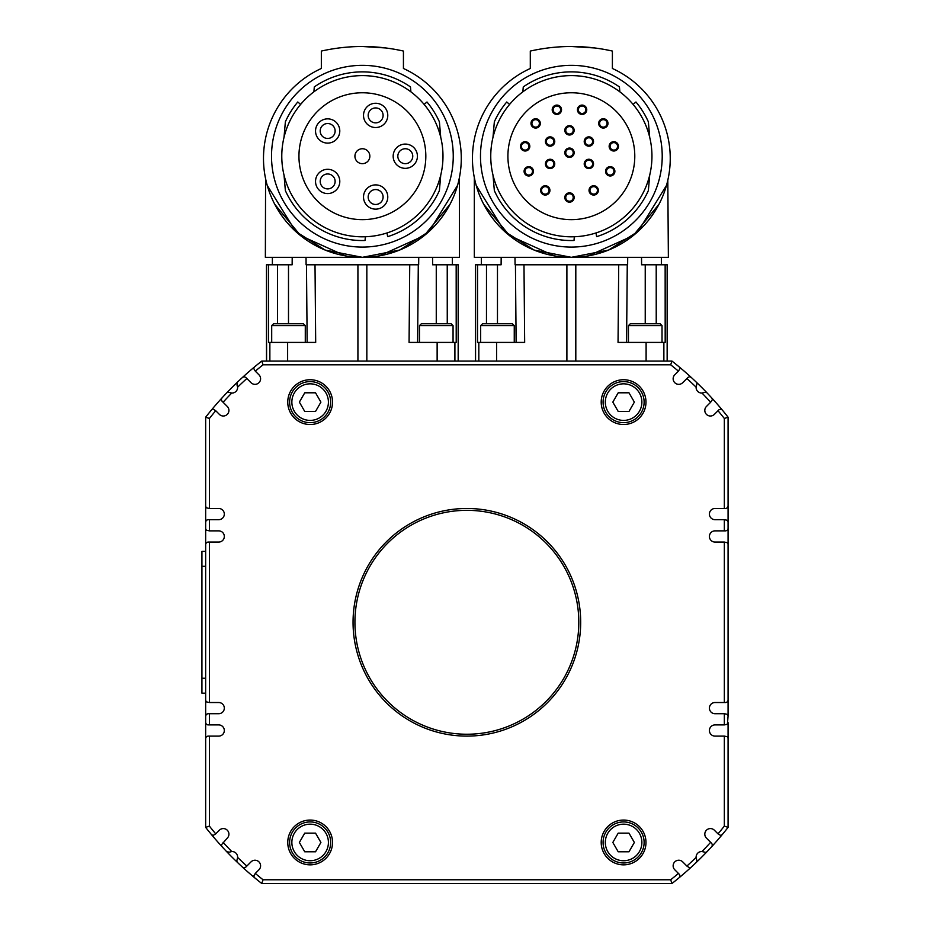 <?xml version="1.0" encoding="UTF-8"?>
<svg xmlns="http://www.w3.org/2000/svg" width="930" height="930" viewBox="0 0 930 930"><rect width="100%" height="100%" fill="white"/><g stroke="black" fill="none" stroke-linecap="round" stroke-linejoin="round"><path stroke-width="1.4" d="M271.514 156.205A90.861 90.861 0 0 1 362.386 65.344A90.861 90.861 0 0 1 453.247 156.205A90.861 90.861 0 0 1 362.386 247.078A90.861 90.861 0 0 1 271.514 156.205M480.485 156.205A90.861 90.861 0 0 1 571.346 65.344A90.861 90.861 0 0 1 662.218 156.205A90.861 90.861 0 0 1 571.346 247.078A90.861 90.861 0 0 1 480.485 156.205M644.118 402.12A20.518 20.518 0 0 0 623.588 381.602A20.518 20.518 0 0 0 603.07 402.12A20.518 20.518 0 0 0 623.588 422.65A20.518 20.518 0 0 0 644.118 402.12A20.518 20.518 0 0 1 623.588 422.65A20.518 20.518 0 0 1 603.07 402.12M330.662 842.452A20.518 20.518 0 0 0 310.143 821.934A20.518 20.518 0 0 0 289.614 842.452A20.518 20.518 0 0 0 310.143 862.982A20.518 20.518 0 0 0 330.662 842.452A20.518 20.518 0 0 1 310.143 862.982A20.518 20.518 0 0 1 289.614 842.452M475.393 733.91A111.949 111.949 0 0 1 355.248 630.819A111.949 111.949 0 0 1 458.339 510.663A111.949 111.949 0 0 1 578.483 613.754A111.949 111.949 0 0 1 475.393 733.91M724.342 713.717L727.423 714.368L728.074 715.949L728.074 700.278L727.423 701.859L725.842 702.522L715.019 702.522A5.592 5.592 0 0 0 709.416 708.114A5.592 5.592 0 0 0 715.019 713.717L724.342 713.717L724.342 724.912L727.423 724.249L728.074 715.949M728.074 738.339L727.423 736.758L724.342 736.107L724.342 826.096A328.383 328.383 0 0 1 718.007 833.85L714.368 830.211A5.592 5.592 0 0 0 706.451 830.211A5.592 5.592 0 0 0 706.451 838.128L711.764 843.44L712.427 844.975L711.834 846.533A332.115 332.115 0 0 0 728.074 827.386L728.074 722.668M705.719 852.403L701.987 851.531A5.592 5.592 0 0 0 696.117 857.402A328.383 328.383 0 0 1 686.886 866.063L689.56 867.841L691.118 867.26A332.115 332.115 0 0 0 706.974 851.74L705.719 852.403M696.117 857.402L696.977 861.134L696.314 862.389M701.987 393.041L705.719 392.169L706.974 392.832A332.115 332.115 0 0 0 696.314 382.184L696.977 383.439L696.117 387.171A5.592 5.592 0 0 0 701.987 393.041A328.383 328.383 0 0 1 710.636 402.26L712.427 399.598L711.834 398.04A332.115 332.115 0 0 0 706.974 392.832M710.636 402.26L706.451 406.457A5.592 5.592 0 0 0 706.451 414.373A5.592 5.592 0 0 0 714.368 414.373L718.937 409.805L720.622 409.154L722.238 409.956A332.115 332.115 0 0 0 711.834 398.04M670.669 364.804A328.383 328.383 0 0 1 678.435 371.14L674.785 374.79A5.592 5.592 0 0 0 674.785 382.707A5.592 5.592 0 0 0 682.701 382.707L688.026 377.382L689.56 376.731L691.118 377.313A332.115 332.115 0 0 0 671.971 361.073L261.76 361.073A332.115 332.115 0 0 0 242.614 377.313L244.172 376.731L245.706 377.382L251.03 382.707A5.592 5.592 0 0 0 258.947 382.707A5.592 5.592 0 0 0 258.947 374.79L255.297 371.14A328.383 328.383 0 0 1 263.062 364.804L670.669 364.804L671.971 361.073M724.342 542.062L727.423 542.713L728.074 544.294L728.074 528.624L727.423 530.205L725.842 530.867L715.019 530.867A5.592 5.592 0 0 0 709.416 536.459A5.592 5.592 0 0 0 715.019 542.062L724.342 542.062L724.342 702.522M728.074 528.624L728.074 506.234L727.423 507.815L725.842 508.478L715.019 508.478A5.592 5.592 0 0 0 709.416 514.069A5.592 5.592 0 0 0 715.019 519.672L724.342 519.672L724.342 530.867M686.886 866.063L682.701 861.866A5.592 5.592 0 0 0 674.785 861.866A5.592 5.592 0 0 0 674.785 869.783L679.353 874.351L680.004 876.037L679.202 877.653A332.115 332.115 0 0 0 691.118 867.26M722.238 834.617L720.622 835.431L718.007 833.85M724.342 519.672L727.423 520.323L728.074 521.904M679.202 366.92L680.004 368.536L678.435 371.14M209.39 508.478L206.309 507.815L205.658 506.234L205.658 521.904L206.309 520.323L207.89 519.672L218.713 519.672A5.592 5.592 0 0 0 224.316 514.069A5.592 5.592 0 0 0 218.713 508.478L209.39 508.478L209.39 418.477A328.383 328.383 0 0 1 215.725 410.723L213.109 409.154L211.494 409.956A332.115 332.115 0 0 0 205.658 417.186L205.658 506.234M229.419 852.171L226.757 851.74A332.115 332.115 0 0 0 237.417 862.389L236.755 861.134L237.615 857.402A5.592 5.592 0 0 0 231.744 851.531L229.419 852.171M221.305 844.975L227.28 838.128A5.592 5.592 0 0 0 227.28 830.211A5.592 5.592 0 0 0 219.364 830.211L215.725 833.85A328.383 328.383 0 0 1 209.39 826.096L209.39 736.107L207.89 736.107L206.309 736.758L205.658 738.339L205.658 827.386A332.115 332.115 0 0 0 221.898 846.533L221.305 844.975M215.725 833.85L213.109 835.431L211.494 834.617M678.435 873.433A328.383 328.383 0 0 1 670.669 879.768L263.062 879.768A328.383 328.383 0 0 1 255.297 873.433L258.947 869.783A5.592 5.592 0 0 0 258.947 861.866A5.592 5.592 0 0 0 251.03 861.866L245.706 867.19L244.172 867.841L242.614 867.26A332.115 332.115 0 0 0 261.76 883.5L671.971 883.5A332.115 332.115 0 0 0 679.202 877.653M236.976 384.846L237.417 382.184A332.115 332.115 0 0 0 226.757 392.832L228.013 392.169L231.744 393.041A5.592 5.592 0 0 0 237.615 387.171L236.976 384.846M255.297 371.14L253.727 368.536L254.529 366.92M215.725 410.723L219.364 414.373A5.592 5.592 0 0 0 227.28 414.373A5.592 5.592 0 0 0 227.28 406.457L221.968 401.132L221.305 399.598L221.898 398.04A332.115 332.115 0 0 0 211.494 409.956M209.39 530.867L206.309 530.205L205.658 528.624L205.658 544.294L206.309 542.713L207.89 542.062L218.713 542.062A5.592 5.592 0 0 0 224.316 536.459A5.592 5.592 0 0 0 218.713 530.867L209.39 530.867L209.39 519.672M209.39 702.522L206.309 701.859L205.658 700.278L205.658 715.949L206.309 714.368L207.89 713.717L218.713 713.717A5.592 5.592 0 0 0 224.316 708.114A5.592 5.592 0 0 0 218.713 702.522L209.39 702.522L209.39 542.062M209.39 736.107L218.713 736.107A5.592 5.592 0 0 0 224.316 730.503A5.592 5.592 0 0 0 218.713 724.912L207.89 724.912L206.309 724.249L205.658 722.668L205.658 738.339M254.529 877.653L253.727 876.037L255.297 873.433M332.533 842.452A22.39 22.39 0 0 1 310.143 864.842A22.39 22.39 0 0 1 287.754 842.452A22.39 22.39 0 0 1 310.143 820.062A22.39 22.39 0 0 1 332.533 842.452M332.533 402.12A22.39 22.39 0 0 1 310.143 424.51A22.39 22.39 0 0 1 287.754 402.12A22.39 22.39 0 0 1 310.143 379.731A22.39 22.39 0 0 1 332.533 402.12M645.978 402.12A22.39 22.39 0 0 1 623.588 424.51A22.39 22.39 0 0 1 601.198 402.12A22.39 22.39 0 0 1 623.588 379.731A22.39 22.39 0 0 1 645.978 402.12M645.978 842.452A22.39 22.39 0 0 1 623.588 864.842A22.39 22.39 0 0 1 601.198 842.452A22.39 22.39 0 0 1 623.588 820.062A22.39 22.39 0 0 1 645.978 842.452M353.051 622.286A113.809 113.809 0 0 1 466.86 508.478A113.809 113.809 0 0 1 580.68 622.286A113.809 113.809 0 0 1 466.86 736.107A113.809 113.809 0 0 1 353.051 622.286M419.476 342.414L419.476 325.628L453.061 325.628L451.19 323.756L436.263 323.756L443.726 323.756M453.061 325.628L453.061 342.414M628.448 342.414L628.448 325.628L662.032 325.628L660.161 323.756L645.234 323.756L652.697 323.756M662.032 325.628L662.032 342.414M384.776 47.849L383.532 47.697M341.229 47.697L339.996 47.849M322.233 125.864A7.463 7.463 0 0 0 322.547 136.419A7.463 7.463 0 0 0 333.091 136.106A7.463 7.463 0 0 0 332.777 125.55A7.463 7.463 0 0 0 322.233 125.864M319.35 139.814A12.125 12.125 0 0 1 318.839 122.667A12.125 12.125 0 0 1 335.974 122.156A12.125 12.125 0 0 1 336.486 139.302A12.125 12.125 0 0 1 319.35 139.814M320.769 184.291A7.463 7.463 0 0 0 330.522 188.325A7.463 7.463 0 0 0 334.556 178.572A7.463 7.463 0 0 0 324.803 174.538A7.463 7.463 0 0 0 320.769 184.291M332.301 192.638A12.125 12.125 0 0 1 316.456 186.07A12.125 12.125 0 0 1 323.024 170.225A12.125 12.125 0 0 1 338.869 176.793A12.125 12.125 0 0 1 332.301 192.638M375.639 189.557A7.463 7.463 0 0 0 368.175 197.02A7.463 7.463 0 0 0 375.639 204.484A7.463 7.463 0 0 0 383.102 197.02A7.463 7.463 0 0 0 375.639 189.557M363.514 197.02A12.125 12.125 0 0 1 375.639 184.896A12.125 12.125 0 0 1 387.775 197.02A12.125 12.125 0 0 1 375.639 209.145A12.125 12.125 0 0 1 363.514 197.02M375.639 107.938A7.463 7.463 0 0 0 368.175 115.401A7.463 7.463 0 0 0 375.639 122.865A7.463 7.463 0 0 0 383.102 115.401A7.463 7.463 0 0 0 375.639 107.938M363.514 115.401A12.125 12.125 0 0 1 375.639 103.265A12.125 12.125 0 0 1 387.775 115.401A12.125 12.125 0 0 1 375.639 127.526A12.125 12.125 0 0 1 363.514 115.401M405.294 148.742A7.463 7.463 0 0 0 397.831 156.205A7.463 7.463 0 0 0 405.294 163.668A7.463 7.463 0 0 0 412.757 156.205A7.463 7.463 0 0 0 405.294 148.742M393.169 156.205A12.125 12.125 0 0 1 405.294 144.08A12.125 12.125 0 0 1 417.419 156.205A12.125 12.125 0 0 1 405.294 168.342A12.125 12.125 0 0 1 393.169 156.205M362.386 148.742A7.463 7.463 0 0 0 354.923 156.205A7.463 7.463 0 0 0 362.386 163.668A7.463 7.463 0 0 0 369.849 156.205A7.463 7.463 0 0 0 362.386 148.742M457.514 185.442L429.09 231.442L399.691 250.031L362.386 257.331A98.882 98.882 0 0 0 403.434 68.483L403.434 51.069A186.581 186.581 0 0 0 321.338 51.069L321.338 68.483A98.882 98.882 0 0 0 362.386 257.331L325.07 250.031L295.67 231.442L267.247 185.442M298.949 156.205A63.438 63.438 0 0 1 362.386 92.767A63.438 63.438 0 0 1 425.824 156.205A63.438 63.438 0 0 1 362.386 219.643A63.438 63.438 0 0 1 298.949 156.205M362.386 46.5C332.301 48.093 332.301 48.093 362.386 46.5L385.706 47.965M365.362 236.755A80.608 80.608 0 0 0 442.971 154.717A80.608 80.608 0 0 0 362.386 75.609A80.608 80.608 0 0 0 281.778 156.205A80.608 80.608 0 0 0 365.362 236.755L365.037 240.498A84.339 84.339 0 0 1 285.37 190.592L284.022 175.073M313.875 91.838L314.305 86.92A84.339 84.339 0 0 1 410.467 86.92L410.897 91.838M430.125 230.489L432.183 228.489M434.229 226.397L435.984 224.479M441.285 218.062L445.191 212.493M379.394 255.866L424.115 235.685L449.969 204.356M265.585 178.7L265.364 257.331L459.408 257.331L459.408 177.572L458.839 180.257M307.156 342.414L306.47 264.794L315.014 264.794L306.098 264.794L306.028 257.331M417.605 342.414L418.291 264.794L315.014 264.794L315.689 342.414L268.549 342.414L268.584 264.794L266.48 264.794L266.48 361.073M458.281 361.073L458.281 264.794L432.624 264.794L432.555 257.331M292.206 257.331L292.136 264.794L268.584 264.794M554.757 141.523A4.662 4.662 0 0 1 550.095 146.196A4.662 4.662 0 0 1 545.433 141.523A4.662 4.662 0 0 1 550.095 136.861A4.662 4.662 0 0 1 554.757 141.523M550.095 145.254A3.732 3.732 0 0 0 553.827 141.523A3.732 3.732 0 0 0 550.095 137.791A3.732 3.732 0 0 0 546.363 141.523A3.732 3.732 0 0 0 550.095 145.254M593.538 141.523A4.662 4.662 0 0 1 588.876 146.196A4.662 4.662 0 0 1 584.214 141.523A4.662 4.662 0 0 1 588.876 136.861A4.662 4.662 0 0 1 593.538 141.523M588.876 145.254A3.732 3.732 0 0 0 592.608 141.523A3.732 3.732 0 0 0 588.876 137.791A3.732 3.732 0 0 0 585.144 141.523A3.732 3.732 0 0 0 588.876 145.254M607.988 123.399A4.662 4.662 0 0 1 603.326 128.061A4.662 4.662 0 0 1 598.664 123.399A4.662 4.662 0 0 1 603.326 118.738A4.662 4.662 0 0 1 607.988 123.399M603.326 127.131A3.732 3.732 0 0 0 607.058 123.399A3.732 3.732 0 0 0 603.326 119.668A3.732 3.732 0 0 0 599.594 123.399A3.732 3.732 0 0 0 603.326 127.131M614.881 171.318A4.662 4.662 0 0 1 610.22 175.991A4.662 4.662 0 0 1 605.558 171.318A4.662 4.662 0 0 1 610.22 166.656A4.662 4.662 0 0 1 614.881 171.318M610.22 175.049A3.732 3.732 0 0 0 613.951 171.318A3.732 3.732 0 0 0 610.22 167.586A3.732 3.732 0 0 0 606.488 171.318A3.732 3.732 0 0 0 610.22 175.049M618.473 146.347A4.662 4.662 0 0 1 613.812 151.009A4.662 4.662 0 0 1 609.138 146.347A4.662 4.662 0 0 1 613.812 141.686A4.662 4.662 0 0 1 618.473 146.347M613.812 150.079A3.732 3.732 0 0 0 617.543 146.347A3.732 3.732 0 0 0 613.812 142.616A3.732 3.732 0 0 0 610.08 146.347A3.732 3.732 0 0 0 613.812 150.079M586.76 109.752A4.662 4.662 0 0 1 582.099 114.425A4.662 4.662 0 0 1 577.437 109.752A4.662 4.662 0 0 1 582.099 105.09A4.662 4.662 0 0 1 586.76 109.752M582.099 113.483A3.732 3.732 0 0 0 585.83 109.752A3.732 3.732 0 0 0 582.099 106.02A3.732 3.732 0 0 0 578.367 109.752A3.732 3.732 0 0 0 582.099 113.483M574.147 130.328A4.662 4.662 0 0 1 569.486 135.001A4.662 4.662 0 0 1 564.824 130.328A4.662 4.662 0 0 1 569.486 125.666A4.662 4.662 0 0 1 574.147 130.328M569.486 134.06A3.732 3.732 0 0 0 573.217 130.328A3.732 3.732 0 0 0 569.486 126.596A3.732 3.732 0 0 0 565.754 130.328A3.732 3.732 0 0 0 569.486 134.06M540.307 123.399A4.662 4.662 0 0 1 535.645 128.061A4.662 4.662 0 0 1 530.984 123.399A4.662 4.662 0 0 1 535.645 118.738A4.662 4.662 0 0 1 540.307 123.399M535.645 127.131A3.732 3.732 0 0 0 539.377 123.399A3.732 3.732 0 0 0 535.645 119.668A3.732 3.732 0 0 0 531.913 123.399A3.732 3.732 0 0 0 535.645 127.131M561.534 109.752A4.662 4.662 0 0 1 556.872 114.425A4.662 4.662 0 0 1 552.199 109.752A4.662 4.662 0 0 1 556.872 105.09A4.662 4.662 0 0 1 561.534 109.752M556.872 113.483A3.732 3.732 0 0 0 560.604 109.752A3.732 3.732 0 0 0 556.872 106.02A3.732 3.732 0 0 0 553.141 109.752A3.732 3.732 0 0 0 556.872 113.483M598.362 190.394A4.662 4.662 0 0 1 593.7 195.056A4.662 4.662 0 0 1 589.027 190.394A4.662 4.662 0 0 1 593.7 185.733A4.662 4.662 0 0 1 598.362 190.394M593.7 194.126A3.732 3.732 0 0 0 597.432 190.394A3.732 3.732 0 0 0 593.7 186.663A3.732 3.732 0 0 0 589.969 190.394A3.732 3.732 0 0 0 593.7 194.126M593.538 163.913A4.662 4.662 0 0 1 588.876 168.586A4.662 4.662 0 0 1 584.214 163.913A4.662 4.662 0 0 1 588.876 159.251A4.662 4.662 0 0 1 593.538 163.913M588.876 167.644A3.732 3.732 0 0 0 592.608 163.913A3.732 3.732 0 0 0 588.876 160.181A3.732 3.732 0 0 0 585.144 163.913A3.732 3.732 0 0 0 588.876 167.644M574.147 197.497A4.662 4.662 0 0 1 569.486 202.17A4.662 4.662 0 0 1 564.824 197.497A4.662 4.662 0 0 1 569.486 192.835A4.662 4.662 0 0 1 574.147 197.497M569.486 201.229A3.732 3.732 0 0 0 573.217 197.497A3.732 3.732 0 0 0 569.486 193.766A3.732 3.732 0 0 0 565.754 197.497A3.732 3.732 0 0 0 569.486 201.229M549.944 190.394A4.662 4.662 0 0 1 545.271 195.056A4.662 4.662 0 0 1 540.609 190.394A4.662 4.662 0 0 1 545.271 185.733A4.662 4.662 0 0 1 549.944 190.394M545.271 194.126A3.732 3.732 0 0 0 549.002 190.394A3.732 3.732 0 0 0 545.271 186.663A3.732 3.732 0 0 0 541.539 190.394A3.732 3.732 0 0 0 545.271 194.126M533.413 171.318A4.662 4.662 0 0 1 528.751 175.991A4.662 4.662 0 0 1 524.09 171.318A4.662 4.662 0 0 1 528.751 166.656A4.662 4.662 0 0 1 533.413 171.318M528.751 175.049A3.732 3.732 0 0 0 532.483 171.318A3.732 3.732 0 0 0 528.751 167.586A3.732 3.732 0 0 0 525.02 171.318A3.732 3.732 0 0 0 528.751 175.049M554.757 163.913A4.662 4.662 0 0 1 550.095 168.586A4.662 4.662 0 0 1 545.433 163.913A4.662 4.662 0 0 1 550.095 159.251A4.662 4.662 0 0 1 554.757 163.913M550.095 167.644A3.732 3.732 0 0 0 553.827 163.913A3.732 3.732 0 0 0 550.095 160.181A3.732 3.732 0 0 0 546.363 163.913A3.732 3.732 0 0 0 550.095 167.644M529.821 146.347A4.662 4.662 0 0 1 525.159 151.009A4.662 4.662 0 0 1 520.498 146.347A4.662 4.662 0 0 1 525.159 141.686A4.662 4.662 0 0 1 529.821 146.347M525.159 150.079A3.732 3.732 0 0 0 528.891 146.347A3.732 3.732 0 0 0 525.159 142.616A3.732 3.732 0 0 0 521.428 146.347A3.732 3.732 0 0 0 525.159 150.079M574.147 152.718A4.662 4.662 0 0 1 569.486 157.391A4.662 4.662 0 0 1 564.824 152.718A4.662 4.662 0 0 1 569.486 148.056A4.662 4.662 0 0 1 574.147 152.718M569.486 156.449A3.732 3.732 0 0 0 573.217 152.718A3.732 3.732 0 0 0 569.486 148.986A3.732 3.732 0 0 0 565.754 152.718A3.732 3.732 0 0 0 569.486 156.449M666.485 185.442L638.061 231.442L608.662 250.031L571.346 257.331A98.882 98.882 0 0 0 612.393 68.483L612.393 51.069A186.581 186.581 0 0 0 530.298 51.069L530.298 68.483A98.882 98.882 0 0 0 571.346 257.331L534.041 250.031L504.641 231.442L476.218 185.442M507.908 156.205A63.438 63.438 0 0 1 571.346 92.767A63.438 63.438 0 0 1 634.783 156.205A63.438 63.438 0 0 1 571.346 219.643A63.438 63.438 0 0 1 507.908 156.205M571.346 46.5C541.272 48.093 541.272 48.093 571.346 46.5L594.677 47.965M574.333 236.755A80.608 80.608 0 0 0 651.942 154.717A80.608 80.608 0 0 0 571.346 75.609A80.608 80.608 0 0 0 490.749 156.205A80.608 80.608 0 0 0 574.333 236.755L574.008 240.498A84.339 84.339 0 0 1 494.342 190.592L492.981 175.073M522.834 91.838L523.264 86.92A84.339 84.339 0 0 1 619.427 86.92L619.857 91.838M639.096 230.489L641.154 228.489M643.2 226.397L644.955 224.479M650.244 218.062L654.162 212.493M588.365 255.866L633.086 235.685L658.928 204.356M474.893 180.257L474.323 177.572L474.323 257.331L668.368 257.331L667.81 180.257M501.177 257.331L501.107 264.794L481.345 264.794L481.345 257.331M661.358 257.331L661.358 264.794L641.595 264.794L641.526 257.331M486.471 323.756L486.495 264.794L475.451 264.794L475.451 361.073M667.252 361.073L667.252 264.794L656.208 264.794L656.231 323.756M626.576 342.414L627.262 264.794L515.441 264.794L516.127 342.414M480.671 342.414L480.671 325.628L514.255 325.628L514.255 342.414M514.255 325.628L512.395 323.756L482.542 323.756L480.671 325.628M271.7 342.414L271.7 325.628L305.284 325.628L305.284 342.414M305.284 325.628L303.424 323.756L273.571 323.756L271.7 325.628M623.588 862.982A20.518 20.518 0 0 0 644.118 842.452A20.518 20.518 0 0 0 623.588 821.934A20.518 20.518 0 0 0 603.07 842.452A20.518 20.518 0 0 0 623.588 862.982A20.518 20.518 0 0 0 644.118 842.452A20.518 20.518 0 0 0 623.588 821.934M310.143 422.65A20.518 20.518 0 0 0 330.662 402.12A20.518 20.518 0 0 0 310.143 381.602A20.518 20.518 0 0 0 289.614 402.12A20.518 20.518 0 0 0 310.143 422.65A20.518 20.518 0 0 0 330.662 402.12A20.518 20.518 0 0 0 310.143 381.602M304.749 392.797L315.526 392.797L320.908 402.12L315.526 411.455L304.749 411.455L299.367 402.12L304.749 392.797M618.206 833.129L628.982 833.129L634.365 842.452L628.982 851.787L618.206 851.787L612.823 842.452L618.206 833.129M281.034 323.756L295.961 323.756M497.469 264.794L497.469 323.756L504.932 323.756M663.869 361.073L663.869 342.414L665.183 342.414L665.148 264.794M514.988 257.331L515.069 264.794L523.985 264.794L524.659 342.414L477.52 342.414L477.555 264.794M663.869 342.414L618.043 342.414L618.717 264.794L627.634 264.794L627.704 257.331M483.763 204.356L509.617 235.685L554.338 255.866M488.541 212.493L492.447 218.062M501.549 228.489L503.607 230.489M509.605 104.404L506.745 101.998A84.339 84.339 0 0 0 494.342 121.818L492.981 137.338M633.098 104.404L635.957 101.998L633.098 104.404M635.957 101.998A84.339 84.339 0 0 1 648.361 121.818L649.71 137.338M595.979 232.953L596.63 236.662A84.339 84.339 0 0 0 648.361 190.592L649.71 175.073M456.177 264.794L456.212 342.414L409.072 342.414L409.746 264.794L418.663 264.794L418.744 257.331M272.374 257.331L272.374 264.794L277.524 264.794L277.5 323.756M447.26 323.756L447.237 264.794L452.387 264.794L452.387 257.331M274.803 204.356L300.646 235.685L345.367 255.866M279.57 212.493L283.487 218.062M288.777 224.479L290.532 226.397M292.578 228.489L294.636 230.489M300.634 104.404L297.774 101.998A84.339 84.339 0 0 0 285.37 121.818L284.022 137.338M440.75 137.338L439.39 121.818A84.339 84.339 0 0 0 426.986 101.998L424.127 104.404M387.008 232.953L387.659 236.662A84.339 84.339 0 0 0 439.39 190.592L440.75 175.073M645.234 264.794L645.234 323.756L630.308 323.756L628.448 325.628M436.263 264.794L436.263 323.756L421.337 323.756L419.476 325.628M728.074 506.234L728.074 417.186L724.342 418.477L724.342 508.478M724.342 736.107L715.019 736.107A5.592 5.592 0 0 1 709.416 730.503A5.592 5.592 0 0 1 715.019 724.912L724.342 724.912M263.062 879.768L261.76 883.5M670.669 879.768L671.971 883.5M263.062 364.804L261.76 361.073M718.007 410.723A328.383 328.383 0 0 1 724.342 418.477M686.886 378.522A328.383 328.383 0 0 1 696.117 387.171M237.615 387.171A328.383 328.383 0 0 1 246.845 378.522M223.095 402.26A328.383 328.383 0 0 1 231.744 393.041M209.39 724.912L209.39 713.717M231.744 851.531A328.383 328.383 0 0 1 223.095 842.313M246.845 866.063A328.383 328.383 0 0 1 237.615 857.402M710.636 842.313A328.383 328.383 0 0 1 701.987 851.531M209.39 826.096L205.658 827.386M205.658 715.949L205.658 722.668M205.658 544.294L205.658 700.278M205.658 521.904L205.658 528.624M209.39 418.477L205.658 417.186M226.757 392.832A332.115 332.115 0 0 0 221.898 398.04M242.614 377.313A332.115 332.115 0 0 0 237.417 382.184M237.417 862.389A332.115 332.115 0 0 0 242.614 867.26M221.898 846.533A332.115 332.115 0 0 0 226.757 851.74M724.342 826.096L728.074 827.386M728.074 700.278L728.074 544.294M696.314 382.184A332.115 332.115 0 0 0 691.118 377.313M728.074 417.186A332.115 332.115 0 0 0 722.238 409.956M706.974 851.74A332.115 332.115 0 0 0 711.834 846.533M205.658 551.385L201.926 551.385L201.926 693.187L205.658 693.187M320.908 842.452L315.526 851.787L304.749 851.787L299.367 842.452L304.749 833.129L315.526 833.129L320.908 842.452M634.365 402.12L628.982 411.455L618.206 411.455L612.823 402.12L618.206 392.797L628.982 392.797L634.365 402.12M605.314 402.12A18.286 18.286 0 0 1 623.588 383.834A18.286 18.286 0 0 1 641.874 402.12A18.286 18.286 0 0 1 623.588 420.406A18.286 18.286 0 0 1 605.314 402.12M291.857 842.452A18.286 18.286 0 0 1 310.143 824.166A18.286 18.286 0 0 1 328.418 842.452A18.286 18.286 0 0 1 310.143 860.738A18.286 18.286 0 0 1 291.857 842.452M366.839 361.073L366.839 264.794M605.314 842.452A18.286 18.286 0 0 1 623.588 824.166A18.286 18.286 0 0 1 641.874 842.452A18.286 18.286 0 0 1 623.588 860.738A18.286 18.286 0 0 1 605.314 842.452M291.857 402.12A18.286 18.286 0 0 1 310.143 383.834A18.286 18.286 0 0 1 328.418 402.12A18.286 18.286 0 0 1 310.143 420.406A18.286 18.286 0 0 1 291.857 402.12M667.147 264.794L667.147 361.073M566.893 264.794L566.893 361.073M575.81 361.073L575.81 264.794M478.822 361.073L478.822 342.414M496.597 361.073L496.597 342.414M646.106 361.073L646.106 342.414M475.555 361.073L475.555 264.794M287.626 361.073L287.626 342.414M357.922 264.794L357.922 361.073M266.584 361.073L266.584 264.794M437.135 361.073L437.135 342.414M454.91 361.073L454.91 342.414M269.863 361.073L269.863 342.414M288.498 323.756L288.498 264.794M458.176 264.794L458.176 361.073M205.658 678.261L201.926 678.261M205.658 566.312L201.926 566.312"/></g></svg>
